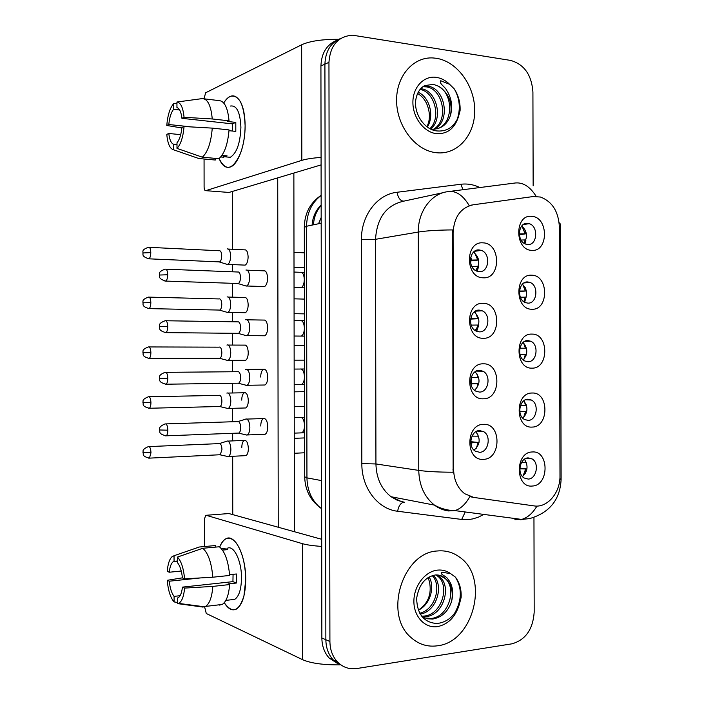 <?xml version="1.0" encoding="UTF-8"?>
<svg xmlns="http://www.w3.org/2000/svg" width="704" height="704" viewBox="0 0 704 704"><rect width="100%" height="100%" fill="white"/><g stroke="black" fill="none" stroke-linecap="round" stroke-linejoin="round"><path stroke-width="1.06" d="M483.278 338.272C465.08 339.011 465.001 301.937 483.199 303.327C501.169 303.028 501.248 339.214 483.278 338.272M479.283 310.121C469.885 309.311 467.201 327.342 476.177 331.091L479.327 331.848C488.831 332.499 491.251 314.327 482.161 310.79L479.283 310.121M483.41 398.79C465.212 400.127 465.133 363.035 483.34 363.827C501.31 362.938 501.389 399.142 483.41 398.79M479.415 370.322C470.404 369.838 467.298 386.927 475.675 391.081L479.468 392.066C488.576 392.401 491.436 375.179 482.953 371.21L479.415 370.322M483.551 459.334C465.344 461.261 465.265 424.151 483.472 424.354C501.442 422.875 501.53 459.096 483.551 459.334M479.547 430.558C470.879 430.373 467.438 446.626 475.226 451.106L479.6 452.311C488.374 452.355 491.577 435.97 483.674 431.666L479.547 430.558M483.146 277.79C464.948 277.93 464.86 240.874 483.067 242.862C501.028 243.144 501.116 279.312 483.146 277.79M479.151 249.938C469.339 248.794 467.166 267.872 476.749 271.119L479.195 271.656C489.113 272.642 491.005 253.422 481.307 250.395L479.151 249.938M531.872 309.232C514.624 309.672 514.536 273.592 531.793 275.211C548.83 275.185 548.918 310.42 531.872 309.232M527.754 281.952C518.522 281.01 516.366 299.411 525.351 302.579L527.798 303.116C537.117 303.908 539.026 285.393 529.954 282.418L527.754 281.952M532.022 368.139C514.765 369.142 514.677 333.045 531.934 334.11C548.97 333.52 549.067 368.773 532.022 368.139M527.894 340.569C519.024 339.944 516.437 357.438 524.894 361.02L527.938 361.742C536.897 362.226 539.255 344.617 530.702 341.22L527.894 340.569M532.162 427.073C514.906 428.648 514.818 392.533 532.083 393.026C549.12 391.882 549.208 427.152 532.162 427.073M528.035 399.221C519.49 398.878 516.542 415.554 524.48 419.487L528.088 420.394C536.712 420.587 539.44 403.806 531.406 400.039L528.035 399.221M532.303 486.033C515.046 488.171 514.958 452.047 532.224 451.977C549.27 450.27 549.358 485.558 532.303 486.033M528.176 457.89C519.93 457.829 516.692 473.774 524.119 477.99L528.229 479.072C536.554 478.993 539.59 462.942 532.066 458.894L528.176 457.89M531.731 250.342C514.483 250.219 514.395 214.157 531.652 216.348C548.68 216.867 548.768 252.094 531.731 250.342M527.604 223.362C517.994 222.094 516.349 241.481 525.862 244.156L527.657 244.508C537.354 245.626 538.754 226.125 529.162 223.661L527.604 223.362M533.28 196.53L540.478 197.041C552.147 201.511 558.439 211.367 559.346 226.618L559.979 475.825C560.384 492.712 547.281 508.174 534.028 505.894L473.73 497.429L464.71 493.724C457.609 488.18 453.904 480.084 453.605 469.436L453.094 232.681C454.062 216.955 460.733 207.662 473.088 204.811L533.28 196.53M521.726 226.028C527.164 231.088 527.921 236.817 524.014 243.223M524.427 459.237C528.466 465.59 527.806 471.346 522.43 476.502M523.758 400.831C528.246 406.912 527.93 412.702 522.817 418.211M523.072 342.487C527.947 348.251 528 354.059 523.222 359.902M522.386 284.222C527.586 289.643 528 295.425 523.626 301.576M473.493 252.173C479.697 257.629 480.392 263.754 475.578 270.538M475.816 431.754C480.762 438.46 480.181 444.602 474.056 450.173M475.042 371.809C480.489 378.136 480.33 384.305 474.558 390.324M474.258 311.951C480.137 317.856 480.401 324.016 475.077 330.44M436.366 58.291L433.004 57.948C413.204 56.698 396.246 76.146 396.59 100.716C396.695 125.25 414.058 148.826 433.884 152.354L436.559 152.742C457.459 155.056 474.927 135.203 474.725 110.519C474.822 85.87 457.257 61.459 436.366 58.291L433.004 57.948C413.204 56.698 396.246 76.146 396.59 100.716C396.695 125.25 414.058 148.826 433.884 152.354L436.559 152.742C457.459 155.056 474.927 135.203 474.725 110.519C474.822 85.87 457.257 61.459 436.366 58.291M437.386 550.977C402.758 552.209 383.222 614.548 411.048 637.542C418.774 644.433 427.618 647.178 437.58 645.779C474.03 641.881 489.597 577.201 459.58 557.154C452.98 552.279 445.579 550.22 437.386 550.977C402.758 552.209 383.222 614.548 411.048 637.542C418.774 644.433 427.618 647.178 437.58 645.779C474.03 641.881 489.597 577.201 459.58 557.154C452.98 552.279 445.579 550.22 437.386 550.977M336.776 40.339C326.726 44.528 321.438 53.073 320.927 65.965L321.86 638.009L325.864 639.734C325.978 647.838 328.407 654.535 333.15 659.824L342.267 665.79L333.15 659.824C328.407 654.535 325.978 647.838 325.864 639.734L324.914 64.17L325.864 639.734L329.912 641.485C330.035 649.642 332.473 656.374 337.234 661.69C342.672 667.313 349.228 669.592 356.902 668.518L511.975 643.817C525.554 639.918 532.963 629.358 534.186 612.137L533.958 517.449M340.842 38.386C330.748 42.583 325.433 51.181 324.914 64.17C325.433 51.181 330.748 42.583 340.842 38.386M472.639 497.244L469.85 496.602C465.608 504.152 460.627 508.825 454.925 510.602L448.466 510.946C443.414 510.259 438.733 508.314 434.43 505.102C424.398 497.033 419.17 485.47 418.757 470.395C427.108 471.574 438.566 472.182 453.138 472.217L452.619 229.918C438.064 230.014 426.615 230.727 418.282 232.056C417.974 211.411 431.376 193.415 447.788 191.673C455.77 190.353 462.906 195.008 469.207 205.638L471.61 205.066M533.148 185.821L532.919 92.004C531.608 74.853 524.163 64.319 510.594 60.412L352.598 35.2C338.087 36.274 330.211 45.32 328.953 62.339L329.912 641.485M321.86 638.009C321.974 646.061 324.394 652.722 329.111 657.976L338.175 663.907M524.621 229.02L525.932 233.798L519.35 234.758M524.982 243.786L525.95 239.985M524.216 243.364L525.122 239.932L521.074 240.038M226.16 264.106L227.744 264.387C229.513 263.252 230.472 260.498 230.622 256.098C230.41 251.381 229.328 248.978 227.374 248.899M218.759 261.862L219.657 261.906C220.915 261.078 221.602 259.081 221.707 255.895C221.566 252.481 220.792 250.738 219.393 250.677M519.288 233.895L525.932 233.798M525.105 233.737L521.893 225.834M525.862 239.985L525.122 239.932M470.369 260.999L478.614 259.996L477.752 259.943L474.144 251.592M477.189 271.286L478.641 266.35M470.36 260.242L471.689 260.075L470.721 257.259M476.344 270.943L477.761 266.306L471.856 266.429M244.966 285.745L246.655 285.991C248.503 284.821 249.498 282.014 249.647 277.57C249.427 272.686 248.266 270.16 246.18 269.993L245.942 270.046M237.354 283.483L238.339 283.51C239.659 282.665 240.372 280.632 240.478 277.411C240.319 273.865 239.492 272.034 238.005 271.911M471.689 260.075L477.752 259.943M525.298 287.698L526.073 290.981L519.438 291.509M524.621 302.227L526.09 297.176L520.388 297.22M523.882 301.761L525.254 297.15M226.486 312.215L227.938 312.374C229.627 311.282 230.542 308.616 230.683 304.383C230.472 299.649 229.39 297.15 227.436 296.894L227.075 296.982M218.926 310.059L219.806 310.077C221.021 309.285 221.681 307.349 221.769 304.286C221.628 300.854 220.854 299.05 219.454 298.857M519.464 291.042L526.073 290.981M525.246 290.954L522.614 284.002M519.86 348.278L526.214 348.198L525.378 348.198L523.336 342.267M525.906 356.066L526.222 354.394L519.966 354.411M523.952 359.198L525.395 354.394M226.82 360.334L228.122 360.386C229.75 359.33 230.622 356.77 230.745 352.686C230.534 347.926 229.451 345.338 227.498 344.916L226.926 345.057M219.102 358.274L219.965 358.274C221.126 357.509 221.751 355.652 221.83 352.695C221.681 349.246 220.915 347.371 219.516 347.063M519.878 348.216L525.378 348.198M526.222 404.712L526.346 405.434L525.518 405.46L524.418 401.535M525.686 414.647L526.363 411.638L519.746 411.224M523.547 417.595L525.536 411.664L519.79 411.611M227.163 408.461L228.316 408.426C229.865 407.414 230.701 404.941 230.806 401.007C230.595 396.229 229.513 393.545 227.559 392.955L226.864 393.096M219.27 406.516L220.114 406.49C221.223 405.759 221.813 403.964 221.892 401.113C221.742 397.663 220.977 395.71 219.578 395.278M520.52 405.416L525.518 405.46M526.363 411.638L525.536 411.664M525.325 473.387L526.504 468.908L519.869 468.046M523.046 476.045L525.677 468.961L519.86 468.829M226.961 456.324L228.501 456.491C229.979 455.514 230.771 453.13 230.868 449.346C230.657 444.55 229.574 441.769 227.621 441.003L226.794 441.144M219.446 454.775L220.264 454.74L221.954 449.557C221.804 446.09 221.038 444.074 219.639 443.511M521.426 462.669L526.434 462.704M525.659 462.748L524.929 459.835M526.504 468.908L525.677 468.961M470.598 319.097L478.641 318.701L477.884 318.674L474.998 311.397M476.687 331.32L478.773 325.054M470.642 318.789L471.821 318.736L471.161 316.642M475.86 330.924L477.893 325.037L471.205 325.116M471.574 326.058L471.838 325.09M245.335 335.5L246.875 335.614C248.635 334.488 249.586 331.786 249.718 327.51C249.498 322.608 248.336 319.977 246.242 319.634L245.687 319.774M237.547 333.326L238.515 333.335C239.774 332.517 240.451 330.563 240.548 327.466C240.39 323.91 239.562 322.001 238.066 321.746M471.821 318.736L477.884 318.674M478.491 325.046L477.893 325.037M476.758 388.186L478.025 383.794L478.755 383.786L470.809 383.53M471.205 377.397L471.953 377.414L471.627 376.244M478.025 383.794L470.844 383.733M471.381 385.704L471.962 383.777M245.714 385.273L247.086 385.273C248.767 384.182 249.665 381.586 249.779 377.476C249.559 372.548 248.406 369.82 246.312 369.292L245.608 369.45M237.732 383.205L238.682 383.187C239.879 382.404 240.53 380.521 240.61 377.538C240.451 373.965 239.624 371.994 238.128 371.598M471.953 377.414L478.632 377.423M478.016 377.432L477.118 374.07M476.265 448.325L478.157 442.578L479.002 442.543L470.756 441.672M478.157 442.578L470.765 442.341M471.187 445.183L472.094 442.482M246.101 435.046L247.289 434.958C248.89 433.91 249.744 431.411 249.85 427.451C249.63 422.506 248.468 419.672 246.374 418.968L245.538 419.126M237.926 433.101L238.841 433.066C239.994 432.309 240.601 430.496 240.68 427.627C240.522 424.046 239.694 421.995 238.198 421.476M472.085 436.119L478.606 436.19M478.139 436.216L477.638 434.016M450.56 115.104C452.61 102.467 448.615 92.858 438.574 86.275L433.4 84.33L424.75 85.598C420.174 88.114 417.261 92.479 416.002 98.71C413.142 112.438 423.641 129.052 436.066 130.856C446.433 132.009 453.851 127.415 458.339 117.058L460.09 110.722C460.451 102.863 458.524 95.612 454.326 88.968L449.636 84.322L440.722 80.731C438.662 83.494 444.822 86.434 446.679 90.323C451.493 97.882 452.786 106.146 450.56 115.104C447.26 124.67 440.986 129.369 431.737 129.202L430.734 129.07C443.714 118.492 436.462 90.429 421.265 88.739L420.763 88.669M423.623 86.249L428.155 86.258C445.034 88.176 451.106 120.991 434.474 129.237M422.91 86.742L426.422 86.882C442.878 88.739 449.284 120.358 433.55 129.272M420.086 89.452C434.535 91.643 441.54 117.691 429.942 128.656M438.574 86.275C453.517 94.169 453.552 123.702 437.193 128.823M426.906 126.694C429.581 121.37 430.109 115.5 428.481 109.085C426.826 102.045 423.21 96.835 417.622 93.465M418.194 92.312C429.546 97.011 434.597 115.958 427.328 127.01M454.326 88.968C459.818 98.666 460.759 108.909 457.134 119.689M451.598 601.322C453.473 591.501 451.29 583.81 445.051 578.23C442.517 575.872 439.314 574.781 435.442 574.966C425.216 576.84 418.942 584.637 416.636 598.347C417.12 614.249 423.94 622.644 437.087 623.524C447.462 622.222 454.898 615.806 459.386 604.261L461.138 597.441C461.498 589.45 459.58 582.674 455.365 577.095L450.674 573.654L441.751 572.185C439.683 574.64 445.852 575.731 447.709 578.802C452.531 584.646 453.825 592.152 451.598 601.322C448.29 611.362 442.006 617.276 432.749 619.054L427.302 618.781L422.048 616.634M436.797 574.922L439.349 576.602C452.179 585.948 443.502 615.569 425.77 616.651L422.092 616.66M435.961 574.93L437.598 576.101C450.41 585.438 441.751 614.979 424.046 616.062L421.67 616.158M444.646 578.116L439.595 575.476L444.646 578.116C457.521 587.514 448.8 617.338 430.989 618.446L424.582 617.927M433.189 575.344C444.409 584.945 436.823 611.723 420.253 614.099M432.212 575.617C442.033 585.438 435.248 609.875 419.76 613.246M429.114 576.963C435.098 586.775 430.329 604.525 418.572 610.06C428.27 603.293 431.895 593.806 429.44 581.601L428.032 577.614M455.365 577.095C462.176 587.972 461.965 599.975 454.74 613.122M223.714 102.96C229.733 93.861 235.338 93.518 240.539 101.939C243.496 107.73 245.027 115.632 245.115 125.646C245.045 135.837 243.514 145.059 240.513 153.305C232.83 170.025 225.702 171.767 219.12 158.532C222.077 165.739 225.87 168.538 230.516 166.936C238.207 164.261 245.309 144.707 245.115 125.646C244.147 104.606 239.29 94.802 230.551 96.254C228.122 97.222 225.843 99.458 223.714 102.96M338.615 39.318C322.142 39.248 309.822 41.07 301.646 44.783L205.656 92.77L203.993 98.762M321.077 157.406C312.594 158.03 306.178 159.016 301.831 160.362L205.77 190.67L229.002 192.447L321.086 164.903M205.77 190.67C204.758 190.731 204.204 189.508 204.098 186.991L204.063 159.007M219.692 547.008C223.978 537.196 229.284 535.577 235.62 542.15C241.921 550.51 245.291 563.024 245.722 579.682L243.927 596.077C238.85 611.732 232.285 613.95 224.242 602.721C228.166 609.004 232.223 611.116 236.412 609.074C242.29 605.053 245.397 595.25 245.722 579.682C246.004 555.447 234.634 533.113 225.773 538.842C223.362 540.17 221.329 542.89 219.692 547.008M321.71 546.41C313.218 545.846 306.786 544.931 302.43 543.673L206.158 515.284L205.647 515.337L204.494 519.006L204.53 546.542M339.953 664.858C323.321 665.007 310.878 663.282 302.606 659.692L206.281 613.501L204.6 606.813M228.914 513.55L321.693 539.299M260.744 426.008C260.85 422.092 261.73 419.61 263.375 418.563C265.936 418.211 267.406 420.957 267.784 426.818C267.678 430.742 266.807 433.224 265.17 434.262L263.859 434.315M260.682 377.045C260.797 372.979 261.721 370.401 263.446 369.31C265.936 368.949 267.362 371.606 267.714 377.274C267.599 381.348 266.675 383.926 264.959 385L263.604 385.018M263.525 320.065C265.945 319.704 267.318 322.265 267.643 327.738C267.511 331.98 266.543 334.655 264.739 335.773L263.358 335.755M241.789 447.515C241.877 443.758 242.686 441.399 244.209 440.422C246.62 440.114 248.01 442.825 248.371 448.545C248.274 452.302 247.474 454.67 245.951 455.638L244.79 455.699M241.718 400.127C241.824 396.238 242.678 393.782 244.27 392.77C246.629 392.454 247.966 395.067 248.31 400.611C248.204 404.51 247.35 406.965 245.766 407.968L244.561 408.003M244.341 345.127C246.629 344.81 247.931 347.327 248.248 352.695C248.125 356.743 247.227 359.286 245.573 360.325L244.332 360.334M244.411 297.493C246.638 297.176 247.896 299.605 248.178 304.797C248.046 308.994 247.104 311.634 245.37 312.717L244.112 312.69M263.604 270.829C265.954 270.468 267.282 272.941 267.573 278.23C267.423 282.63 266.402 285.41 264.519 286.572L263.111 286.519M244.482 249.858C246.638 249.55 247.852 251.9 248.116 256.916C247.966 261.272 246.981 264.009 245.168 265.126L243.892 265.074M293.867 173.043L294.413 531.678M232.76 514.448L232.681 456.289M232.663 440.898L232.654 433.303M232.637 421.749L232.619 408.311M232.602 392.99L232.593 383.275M232.575 371.756L232.558 360.369M232.54 345.074L232.522 333.282M232.514 321.772L232.496 312.462M232.478 297.167L232.461 283.316M232.443 271.797L232.434 264.59M232.417 249.26L232.338 191.453M277.728 177.874L278.238 527.155M191.752 126.958L168.802 124.52C169.506 117.586 171.098 112.517 173.571 109.296L179.67 109.982M228.994 130.68L235.805 131.402L235.796 122.39L227.515 121.475L229.038 120.824L212.247 118.967C211.015 105.609 207.689 98.815 202.268 98.595L176.95 102.018L176.95 107.606C179.485 108.337 181.139 111.91 181.914 118.325L232.338 123.842L232.496 131.058M230.331 106.058C236.685 105.019 240.214 112.121 240.9 127.362C240.24 143.255 236.711 153.234 230.305 157.3L226.081 156.904M220.748 156.948L223.432 157.203L227.066 155.866L221.945 155.39M204.186 98.833L218.821 100.584C224.365 100.822 227.77 107.571 229.038 120.824M229.046 129.906C227.814 144.206 224.435 153.806 218.891 158.708L202.33 157.186L176.994 148.386L176.994 142.798C179.52 139.726 181.157 134.622 181.922 127.494L184.07 126.518L212.265 128.119L229.046 129.906M176.994 144.584L173.606 144.25L173.615 149.802L198.818 158.523L215.292 160.028L215.292 158.382M215.292 160.028L214.579 159.966M212.265 128.119C211.059 142.542 207.75 152.231 202.33 157.186M198.818 158.523L196.064 157.573M212.247 118.967L184.061 117.304L181.914 118.325M176.95 102.018C180.717 102.555 183.084 107.65 184.061 117.304M184.07 126.518C183.119 137.078 180.761 144.364 176.994 148.386M173.615 149.802C169.946 148.887 167.666 143.748 166.786 134.385L168.81 133.461L180.699 134.675M173.606 144.25C171.134 143.326 169.532 139.735 168.81 133.461M168.802 124.52L166.778 125.479L181.878 127.961M166.778 125.479C167.64 115.306 169.902 108.064 173.562 103.743L173.571 109.296M176.95 103.286L173.562 103.743M235.796 122.39L232.338 123.842M223.423 155.522L223.432 157.203M181.254 571.023L169.268 572.238C169.893 566.57 171.274 563.024 173.413 561.581L177.443 560.974M202.796 548.275L177.443 557.075L177.452 562.681C179.986 565.708 181.641 570.786 182.424 577.922L184.571 578.846L212.81 577.218L229.618 575.45C228.351 561.123 224.937 551.558 219.375 546.762L202.796 548.275C208.234 553.133 211.57 562.778 212.81 577.218M229.566 574.702L236.386 573.98L236.394 583.026L228.105 583.933L229.627 584.558L212.819 586.406L184.58 588.095L182.433 587.127L232.936 581.645L233.068 574.332M227.031 548.451C233.499 544.28 241.701 560.569 241.498 578.037C241.261 589.327 239.008 596.429 234.74 599.359L231.326 599.755M227.63 600.186L226.45 600.327M229.627 584.558C228.782 595.135 226.31 601.77 222.209 604.446L219.446 605.097M212.819 586.406C211.992 597.062 209.572 603.742 205.568 606.426L202.866 607.068L177.496 603.601L177.487 597.995L178.323 597.661C180.426 596.244 181.79 592.733 182.433 587.127M177.443 557.075C181.218 561.018 183.594 568.278 184.571 578.846M184.58 588.095C183.779 596.737 181.764 601.841 178.526 603.39L177.496 603.601M180.11 595.698L174.09 596.376L174.099 601.946L177.487 602.413M174.099 601.946C170.421 597.705 168.133 590.48 167.253 580.298L169.277 581.205L200.367 577.94M182.415 577.852L167.253 580.298M174.09 596.376C171.609 593.208 170.007 588.148 169.277 581.205M222.482 550.097L227.568 549.63L223.925 548.363L221.338 548.601M215.257 545.565L199.267 547.017L174.046 555.729L174.055 561.299M215.767 547.096L215.767 545.521M197.146 547.624L199.267 547.017M169.268 572.238L167.244 571.366C167.869 563.922 169.506 559.002 172.154 556.6L174.046 555.729M223.925 548.363L223.925 549.965M232.936 581.645L236.394 583.026M453.605 469.436L452.971 469.348M453.094 232.681L452.461 232.786M471.082 205.19L470.175 205.366M483.771 514.413L478.526 517.097L473.053 518.857L468.565 519.57L461.701 519.438L397.646 511.254C377.872 509.168 361.548 487.934 361.838 463.637L361.434 239.712C361.064 215.459 377.291 194.313 397.03 192.271L460.979 184.246C467.43 183.48 473.722 184.58 479.846 187.546M449.953 191.391L514.087 183.137C522.43 181.782 529.795 186.199 536.184 196.381M523.389 519.376L520.573 519.781M559.777 479.776L561.114 478.465L560.472 224.127L559.126 222.693M361.838 463.637L375.936 463.954L418.757 470.395L418.282 232.056L375.522 239.316L375.936 463.954C376.332 478.157 381.366 489.078 391.037 496.725L397.531 500.412L404.58 502.295M536.958 506.062C532.655 513.304 527.542 517.757 521.62 519.411L514.888 519.675M328.953 62.339L320.927 65.965M436.498 506.537L437.492 506.669M443.115 192.676L403.99 201.106C386.434 204.978 376.948 217.712 375.522 239.316L361.434 239.712M397.03 192.271C398.253 198.273 400.576 201.212 403.99 201.106M460.979 184.246L462.898 189.728M404.237 502.251L403.075 502.366C400.321 503.457 398.508 506.414 397.646 511.254M465.247 511.966L461.701 519.438M321.138 195.439C311.749 202.611 306.882 212.881 306.548 226.257L321.182 223.194M304.313 227.418L306.548 226.257L306.944 477.858L321.605 480.621M304.7 476.793L306.944 477.858C307.261 490.565 311.758 500.553 320.417 507.83L321.649 508.763M321.156 205.524C316.51 210.734 313.949 217.158 313.456 224.814M471.302 383.539L471.284 377.397M318.56 223.749L321.174 217.51M148.122 258.79L148.94 258.826C140.554 256.186 143.774 253.968 142.78 252.956L150.788 252.604C150.621 248.82 149.864 247.051 148.509 247.298C140.457 250.026 143.739 252.146 142.78 252.956L142.78 253.018M219.657 261.906L148.94 258.826C150.075 257.972 150.691 255.904 150.788 252.604M164.859 281.037L165.766 281.081C157.124 278.494 160.362 276.153 159.342 275.044L167.693 274.754C167.508 270.75 166.672 268.893 165.185 269.174C156.966 272.026 160.318 274.226 159.342 275.044L159.342 275.097M299.649 287.707L301.118 287.76C303.081 286.625 304.146 283.897 304.304 279.567L304.295 279.074C303.882 274.173 302.5 271.911 300.159 272.298L294.017 272.052M238.339 283.51L165.766 281.081C166.954 280.192 167.596 278.089 167.693 274.754M148.262 308.59L149.072 308.616C140.659 306.152 143.836 303.908 142.833 302.808L150.841 302.623C150.656 298.707 149.873 296.868 148.474 297.114C140.483 299.966 143.792 302.042 142.833 302.808L142.833 302.843M219.806 310.077L149.072 308.616C150.163 307.789 150.753 305.791 150.841 302.623M150.885 352.66C150.691 348.603 149.873 346.702 148.438 346.94C140.492 349.958 143.836 351.974 142.877 352.686L150.885 352.66C150.806 355.714 150.251 357.632 149.204 358.424L219.965 358.274M148.412 358.415L149.204 358.424C140.774 356.162 143.88 353.804 142.877 352.686M148.562 408.267L149.336 408.258C140.8 406.111 143.95 403.735 142.921 402.582L150.938 402.706C150.726 398.526 149.882 396.546 148.403 396.774C140.51 399.951 143.88 401.922 142.921 402.582L142.921 402.556M220.114 406.49L149.336 408.258C150.33 407.502 150.867 405.654 150.938 402.706M148.711 458.154L149.459 458.128C140.914 456.148 144.012 453.737 142.974 452.487L150.982 452.778C150.753 448.457 149.882 446.398 148.368 446.618C140.527 449.962 143.924 451.88 142.974 452.487L142.974 452.443M220.264 454.74L149.459 458.128L150.982 452.778M165.018 332.614L165.906 332.631C157.247 330.273 160.406 327.809 159.394 326.665L167.746 326.55C167.543 322.406 166.672 320.47 165.15 320.751C156.974 323.778 160.362 325.917 159.394 326.665L159.394 326.682M299.904 336.072L301.347 336.09C303.23 334.99 304.242 332.367 304.383 328.205L304.374 327.703C303.926 322.617 302.491 320.267 300.08 320.663L294.087 320.566M238.515 333.335L165.906 332.631C167.05 331.778 167.658 329.754 167.746 326.55M167.798 378.365C167.578 374.079 166.681 372.064 165.106 372.337C156.983 375.54 160.415 377.626 159.447 378.312L167.798 378.365C167.719 381.445 167.138 383.398 166.056 384.208L238.682 383.187M300.168 384.472L301.576 384.446C303.371 383.39 304.33 380.855 304.454 376.851L304.445 376.358C303.97 371.078 302.491 368.632 300.001 369.037L294.166 369.081M165.185 384.208L166.056 384.208C157.274 381.938 160.503 379.544 159.447 378.312M165.352 435.838L166.197 435.82C157.406 433.761 160.556 431.253 159.5 429.968L167.851 430.197C167.614 425.762 166.681 423.676 165.07 423.931C157.573 427.038 160.107 429.378 159.5 429.968L159.5 429.924M300.432 432.89L301.805 432.837C303.512 431.807 304.427 429.37 304.533 425.524L304.524 425.022C304.014 419.549 302.482 417.014 299.93 417.419L294.237 417.595M238.841 433.066L166.197 435.82C167.235 435.037 167.781 433.171 167.851 430.197M449.636 84.322C445.676 80.45 441.267 78.135 436.401 77.37C423.958 75.407 412.773 87.129 412.896 102.423C412.834 117.7 424.072 132.361 436.524 133.663C447.269 134.156 454.538 128.621 458.339 117.058M450.674 573.654C446.706 570.794 442.288 569.624 437.422 570.126C424.961 571.402 413.767 586.089 413.89 601.418C413.829 616.766 425.075 628.566 437.545 626.622C448.307 624.316 455.585 616.862 459.386 604.261M301.831 160.362L301.646 44.783M302.606 659.692L302.43 543.673M229.416 513.515L206.158 515.284M523.292 224.585L529.162 223.661M526.416 458.225L532.066 458.894M525.554 399.758L531.406 400.039M524.744 341.334L530.702 341.22M523.978 282.946L529.954 282.418M474.531 251.302L481.307 250.395M477.154 431.077L483.674 431.666M476.203 371.105L482.953 371.21M475.323 311.186L482.161 310.79M403.075 502.366L391.037 496.725L434.43 505.102C440.854 508.675 447.682 510.514 454.925 510.602L521.62 519.411L529.549 518.61C549.727 512.732 560.252 499.532 561.123 479.037M337.234 661.69L329.111 657.976M321.138 195.334C310.262 202.664 304.647 213.259 304.313 227.137L304.7 477.048C305.122 490.019 310.358 500.271 320.417 507.83L321.649 508.112M321.147 205.022C315.718 210.338 312.699 217.026 312.092 225.095M304.374 267.643L294.008 267.203M245.168 265.126L227.744 264.387M219.437 261.976L227.436 264.484M304.348 252.842L293.99 252.322M245.766 249.92L228.316 249.058M149.31 247.342L219.173 250.747M301.611 272.342L304.383 272.404M304.401 287.857L294.043 287.531M264.519 286.572L246.655 285.991M238.102 283.589L246.321 286.097M265.021 270.89L247.148 270.169M166.074 269.21L237.706 272.008M304.445 313.878L294.078 313.667M245.37 312.717L227.938 312.374M219.595 310.147L227.63 312.47M304.418 299.103L294.061 298.83M245.678 297.519L228.228 297.053M149.266 297.132L219.138 298.945M304.515 360.14L294.149 360.175M245.573 360.325L228.122 360.386M219.754 358.345L227.823 360.483M304.498 345.374L294.131 345.33M245.582 345.127L228.14 345.057M149.213 346.94L219.102 347.16M304.594 406.446L294.219 406.71M245.766 407.968L228.316 408.426M219.903 406.569L228.017 408.531M304.568 391.644L294.202 391.838M245.485 392.744L228.043 393.07M149.16 396.757L219.076 395.384M304.665 452.769L294.298 453.279M245.951 455.638L228.501 456.491M220.062 454.819L228.21 456.606M304.638 437.914L294.272 438.346M245.379 440.37L227.938 441.091M218.847 443.74L226.512 441.32M149.107 446.582L219.041 443.617M301.506 320.672L304.454 320.698M304.48 336.125L294.114 336.028M264.739 335.773L246.875 335.614M238.278 333.414L246.532 335.729M264.915 320.091L247.042 319.801M166.021 320.76L237.662 321.851M301.4 369.019L304.533 368.993M304.559 384.428L294.193 384.56M264.959 385L247.086 385.273M238.445 383.275L246.752 385.387M264.81 369.301L246.937 369.442M165.959 372.328L237.626 371.712M301.286 417.366L304.603 417.287M304.63 432.766L294.263 433.127M265.17 434.262L247.289 434.958M238.612 433.154L246.963 435.081M264.695 418.528L246.822 419.082M237.371 421.722L245.221 419.32M165.898 423.905L237.591 421.59M424.75 85.598C420.341 87.85 417.419 92.224 416.002 98.71M425.647 86.768L427.381 86.143M437.598 576.101L439.349 576.602M225.438 156.842L230.305 157.3M173.413 561.581L177.443 561.194M225.826 600.398L234.74 599.359M205.568 606.426L222.209 604.446M178.526 603.39L204.706 606.822"/></g></svg>
